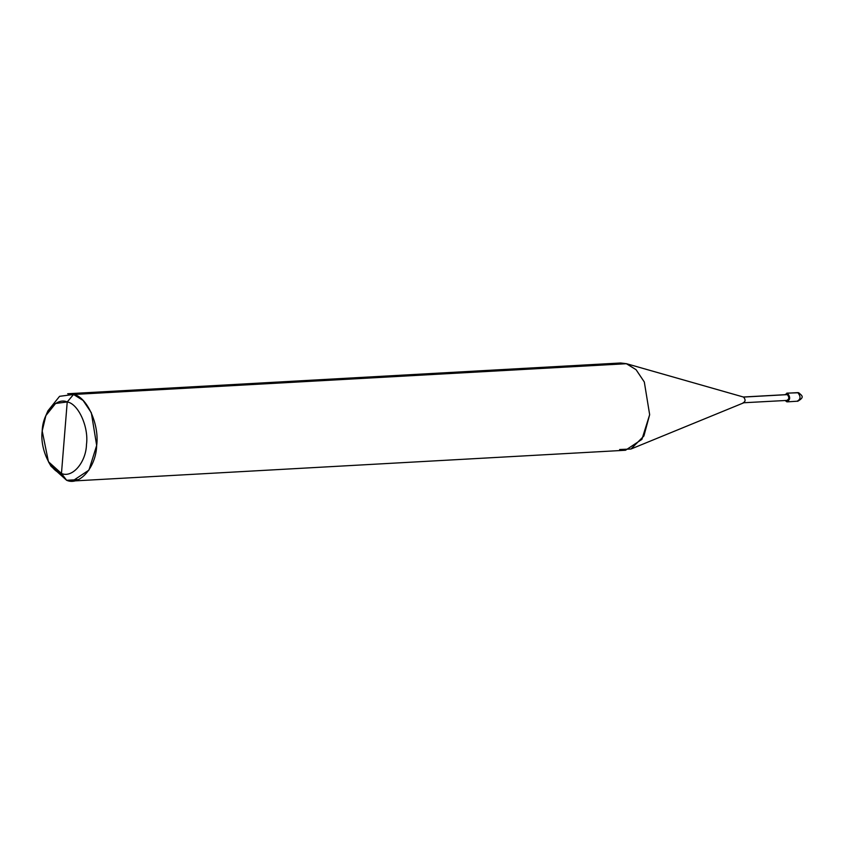 <?xml version="1.0" encoding="UTF-8"?>
<svg xmlns="http://www.w3.org/2000/svg" width="844" height="844" viewBox="0 0 844 844"><rect width="100%" height="100%" fill="white"/><g stroke="black" fill="none" stroke-linecap="round" stroke-linejoin="round"><path stroke-width="1.27" d="M786.735 401.786C790.385 399.972 790.617 397.113 787.42 393.209L784.92 394.697L787.42 393.209C790.617 397.113 790.385 399.972 786.735 401.786L787.895 401.723L786.735 401.786L786.84 400.425L786.735 401.786L785.247 400.52L787.315 401.86L797.084 401.216C800.745 399.391 800.977 396.532 797.78 392.629L798.698 392.745L797.78 392.629C800.977 396.532 800.745 399.391 797.084 401.216M787.42 393.209L787.304 394.633L787.42 393.209L797.78 392.629L787.42 393.209M49.712 463.799L66.644 480.289L72.521 481.017L88.936 470.119L96.67 445.453L91.331 412.748L83.092 400.457L73.544 394.475C86.848 396.543 99.56 424.585 96.67 445.453C96.153 467.038 79.631 486.197 66.644 480.289L78.292 479.645L66.644 480.289L61.464 473.452C50.387 471.733 39.784 448.364 42.2 430.978C42.633 412.98 56.39 397.018 67.225 401.944L61.464 473.452C72.289 478.379 86.056 462.417 86.489 444.429C88.894 427.032 78.302 403.675 67.225 401.944L73.544 394.475L626.533 363.711L743.575 397.07L787.304 394.633C789.435 397.239 789.288 399.149 786.84 400.362C789.288 399.149 789.435 397.239 787.304 394.633L743.575 397.07C745.706 399.676 745.547 401.575 743.11 402.788L787.241 400.404M743.11 402.788C745.547 401.575 745.706 399.676 743.575 397.07L626.533 363.711L636.07 369.693L644.31 381.984L649.658 414.689L641.925 439.355L625.509 450.253L72.521 481.017M619.633 449.525L630.985 449.008L643.888 436.01L649.658 414.689L644.31 381.984L636.07 369.693L626.237 363.627L743.532 397.06M45.871 415.586L47.929 410.838L59.576 396.321L73.544 394.475L67.668 393.747L620.656 362.983L626.533 363.711L73.544 394.475L67.225 401.944C78.302 403.675 88.894 427.032 86.489 444.429C86.056 462.417 72.289 478.379 61.464 473.452L67.225 401.944L55.577 403.485L45.871 415.586L42.2 430.978L48.435 461.731L61.464 473.452L66.644 480.289L51.009 466.215L48.435 461.731M786.534 394.686L787.304 394.633M786.83 393.135L798.698 392.745C802.106 395.794 804.891 397.081 797.675 401.29M743.87 402.757L630.985 449.008M786.914 394.591L743.184 397.018"/></g></svg>

